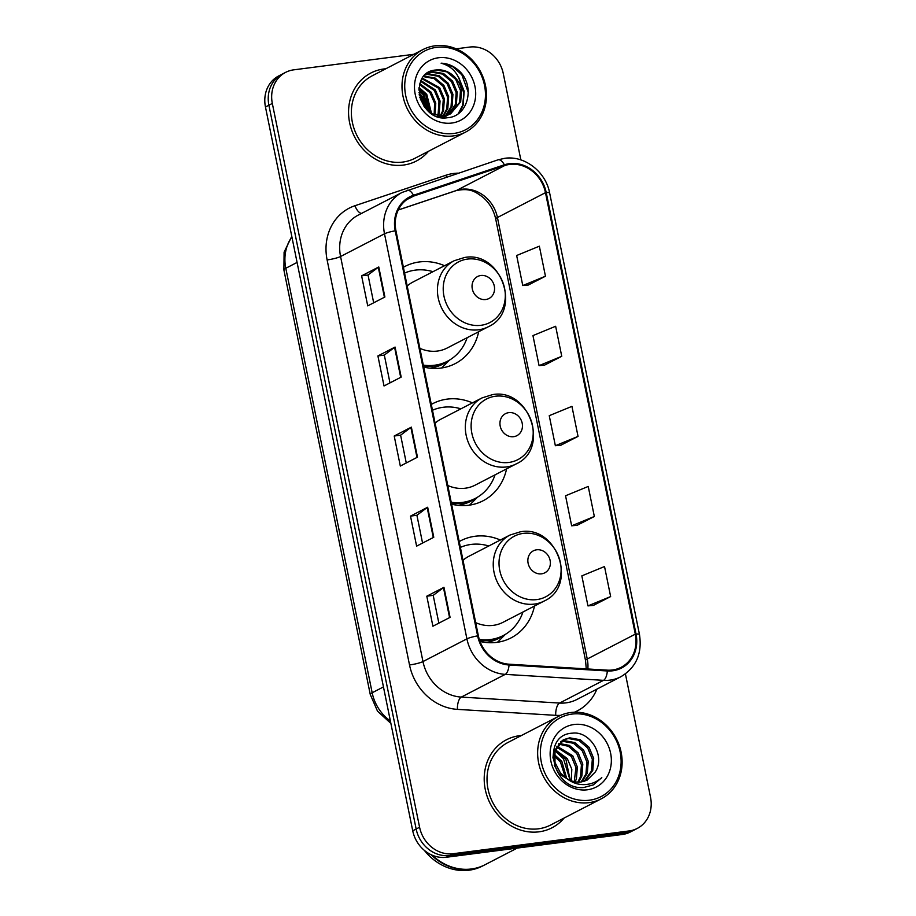 <?xml version="1.0" encoding="UTF-8"?>
<svg xmlns="http://www.w3.org/2000/svg" width="916" height="916" viewBox="0 0 916 916"><rect width="100%" height="100%" fill="white"/><g stroke="black" fill="none" stroke-linecap="round" stroke-linejoin="round"><path stroke-width="1.37" d="M500.354 540.016A54.708 48.353 62.7 0 0 475.106 536.261A54.708 48.353 62.7 0 0 460.782 540.726A54.708 48.353 62.7 0 0 459.202 541.585M480.018 641.475A54.708 48.353 62.7 0 0 496.701 642.379A54.708 48.353 62.7 0 0 511.025 637.914A54.708 48.353 62.7 0 0 534.486 606.037M472.45 402.868A54.708 48.353 62.7 0 0 447.203 399.113A54.708 48.353 62.7 0 0 432.879 403.578A54.708 48.353 62.7 0 0 431.299 404.425M451.599 504.189A54.708 48.353 62.7 0 0 468.797 505.231A54.708 48.353 62.7 0 0 483.121 500.766A54.708 48.353 62.7 0 0 506.582 468.877M444.546 265.709A54.708 48.353 62.7 0 0 419.299 261.965A54.708 48.353 62.7 0 0 404.975 266.419A54.708 48.353 62.7 0 0 403.395 267.277M423.684 367.041A54.708 48.353 62.7 0 0 440.894 368.072A54.708 48.353 62.7 0 0 455.218 363.618A54.708 48.353 62.7 0 0 478.679 331.729M413.769 54.307L293.715 69.845A30.972 27.365 62.7 0 0 285.597 72.375L278.739 75.925A30.972 27.365 62.7 0 0 265.457 106.989L412.727 830.789A30.972 27.365 62.7 0 0 446.321 857.262L622.285 834.487A30.972 27.365 62.7 0 0 630.403 831.968L633.838 830.194A30.972 27.365 62.7 0 1 625.72 832.713A30.972 27.365 62.7 0 0 633.838 830.194L637.261 828.419A30.972 27.365 62.7 0 0 650.543 797.344L625.422 673.901M282.162 74.15A30.972 27.365 62.7 0 0 268.892 105.214L416.15 829.014A30.972 27.365 62.7 0 0 449.756 855.487L625.72 832.713L449.756 855.487A30.972 27.365 62.7 0 1 416.15 829.014L268.892 105.214A30.972 27.365 62.7 0 1 282.162 74.15M425.013 107.596A41.289 36.491 62.7 0 0 419.814 97.371A41.289 36.491 62.7 0 1 425.013 107.596M383.827 68.975A49.544 43.785 62.7 0 0 370.854 73.017A49.544 43.785 62.7 0 0 351.664 130.083A49.544 43.785 62.7 0 0 403.384 165.075A49.544 43.785 62.7 0 0 416.368 161.044A49.544 43.785 62.7 0 0 428.482 151.289A49.544 43.785 62.7 0 1 416.368 161.044A49.544 43.785 62.7 0 1 403.384 165.075A49.544 43.785 62.7 0 1 351.664 130.083A49.544 43.785 62.7 0 1 370.854 73.017A49.544 43.785 62.7 0 1 383.827 68.975A49.544 43.785 62.7 0 1 385.808 68.769A49.544 43.785 62.7 0 0 383.827 68.975M519.475 735.708A49.544 43.785 62.7 0 0 506.502 739.75A49.544 43.785 62.7 0 0 487.312 796.828A49.544 43.785 62.7 0 0 539.032 831.82A49.544 43.785 62.7 0 0 552.016 827.778A49.544 43.785 62.7 0 0 564.13 818.022A49.544 43.785 62.7 0 1 552.016 827.778L552.016 827.778A49.544 43.785 62.7 0 1 539.032 831.82A49.544 43.785 62.7 0 1 487.312 796.828A49.544 43.785 62.7 0 1 506.502 739.75A49.544 43.785 62.7 0 1 519.475 735.708A49.544 43.785 62.7 0 1 521.456 735.502A49.544 43.785 62.7 0 0 519.475 735.708M509.64 164.433A33.033 29.198 -117.3 0 1 545.478 192.669L635.303 634.158A33.033 29.198 -117.3 0 1 621.151 667.295A33.033 29.198 -117.3 0 1 607.308 670.157L509.021 664.192A33.033 29.198 -117.3 0 1 478.37 635.773L395.952 230.718A33.033 29.198 -117.3 0 1 410.116 197.581A33.033 29.198 -117.3 0 1 413.769 196.035L504.647 165.578A33.033 29.198 -117.3 0 1 509.64 164.433M509.479 163.632A33.858 29.919 62.7 0 0 504.361 164.8L413.482 195.268A33.858 29.919 62.7 0 0 395.22 230.821L477.625 635.864A33.858 29.919 62.7 0 0 509.056 664.993L607.342 670.97A33.858 29.919 62.7 0 0 636.036 634.067L546.222 192.578A33.858 29.919 62.7 0 0 509.479 163.632M593.453 605.373L610.64 596.568L604.526 566.535L581.843 575.866L587.946 605.9L593.648 605.362M577.16 525.28L594.335 516.487L588.232 486.453L565.55 495.774L571.653 525.807L577.343 525.269M528.28 285.025L545.455 276.22L539.352 246.186L516.658 255.507L522.773 285.54L528.463 285.002M544.573 365.106L561.748 356.301L555.646 326.268L532.952 335.6L539.066 365.633L544.757 365.095M560.867 445.199L578.042 436.394L571.939 406.361L549.245 415.681L555.359 445.714L561.05 445.176M285.597 72.375A30.972 27.365 62.7 0 0 272.327 103.439L419.585 827.24A30.972 27.365 62.7 0 0 453.191 853.712L629.155 830.938A30.972 27.365 62.7 0 0 637.261 828.419M520.849 159.899L503.273 73.543A30.972 27.365 62.7 0 0 469.679 47.071L456.134 48.823M450.065 617.35L432.902 626.223L426.799 596.19L443.962 587.316L450.065 617.35M401.185 377.094L384.022 385.968L377.907 355.935L395.071 347.061L401.185 377.094M384.892 297.002L367.728 305.875L361.614 275.842L378.777 266.968L384.892 297.002M433.772 537.268L416.608 546.142L410.505 516.109L427.669 507.235L433.772 537.268M417.478 457.176L400.315 466.049L394.212 436.016L411.364 427.142L417.478 457.176M394.212 436.016L400.624 435.192M406.269 462.969L400.613 435.157L410.883 427.44A8.255 1.179 -11.5 0 1 411.364 427.142M410.505 516.109L416.917 515.273L427.177 507.521A8.255 1.179 -11.5 0 1 427.669 507.235M361.614 275.842L368.026 275.006M373.682 302.795L368.026 274.983L378.297 267.266A8.255 1.179 -11.5 0 1 378.777 266.968M377.907 355.935L384.319 355.099M389.976 382.888L384.319 355.065L394.59 347.347A8.255 1.179 -11.5 0 1 395.071 347.061M426.799 596.19L433.211 595.366L443.47 587.614A8.255 1.179 -11.5 0 1 443.962 587.316M578.042 436.394L555.359 445.714M561.748 356.301L539.066 365.633M545.455 276.22L522.773 285.54M594.335 516.487L571.653 525.807M610.64 596.568L587.946 605.9M422.562 543.062L416.906 515.239M438.856 623.155L433.199 595.331M453.855 133.45A44.38 39.228 62.7 0 0 484.507 85.302A44.38 39.228 62.7 0 0 436.337 47.357A44.38 39.228 62.7 0 0 405.685 95.504A44.38 39.228 62.7 0 0 453.855 133.45M453.397 135.9A46.453 41.048 62.7 0 0 465.568 132.11A46.453 41.048 62.7 0 0 483.568 78.604A46.453 41.048 62.7 0 0 435.066 45.8A46.453 41.048 62.7 0 0 422.906 49.59A46.453 41.048 62.7 0 0 404.906 103.096A46.453 41.048 62.7 0 0 453.397 135.9M422.906 49.59L372.274 75.765A46.453 41.048 62.7 0 0 354.286 129.27A46.453 41.048 62.7 0 0 402.777 162.075A46.453 41.048 62.7 0 0 414.937 158.285L465.568 132.11M423.913 76.154L435.02 77.974L443.928 85.451L448.645 96.604L447.821 108.454L443.596 115.897M425.482 74.562L428.688 73.875L439.314 75.753L448.222 83.242L452.939 94.382L452.115 106.245L446.092 115.485M425.104 74.917L427.623 74.425L438.237 76.303L447.145 83.791L451.863 94.932L451.038 106.794L445.485 115.611M461.527 89.94A23.335 20.621 62.7 0 0 436.199 69.994C407.299 71.379 418.91 122.629 447.409 117.729C467.916 116.744 475.37 86.791 459.912 71.597C454.405 66.261 448.13 63.467 441.1 63.181C453.5 66.639 460.301 75.559 461.527 89.94L460.691 101.802L450.649 113.802L444.34 115.805L431.963 113.847M426.226 73.921L432.982 71.654L443.596 73.532L452.515 81.02L457.233 92.161L456.397 104.023L448.439 114.775M450.649 113.802L443.264 116.366L436.783 116.252M426.547 73.738L431.905 72.215L442.531 74.093L451.439 81.57L456.157 92.711L455.332 104.573L447.867 114.981M418.978 92.699L422.482 96.546L427.509 110.332M419.207 94.497L421.406 97.107L426.249 109.038M419.059 87.467L426.764 94.325L431.55 113.584M418.955 88.589L425.7 94.886L430.635 112.954M419.849 83.688L431.058 92.115L435.764 103.199L434.974 115.015M419.608 84.547L429.982 92.665L434.608 103.279L434.161 114.74M420.994 80.665L435.352 89.894L440.069 101.035L439.233 112.897L438.077 115.737M420.684 81.364L434.276 90.444L438.993 101.584L438.169 113.447L437.333 115.611M422.368 78.192L439.634 87.673L444.363 98.814L443.527 110.676L440.94 116M440.539 116.561L440.035 117.237M422.013 78.765L438.569 88.234L443.287 99.375L442.451 111.225L440.241 115.977M443.161 116.378L441.924 117.592M423.513 76.623L434.047 78.57L442.852 86.012L447.58 97.153L446.745 109.015L442.943 115.954M442.52 116.458L441.512 117.523M445.623 115.885L444.157 116.996M443.642 117.328L443.012 117.717M445.016 116.034L443.573 117.202M447.935 115.107L442.142 117.614M447.374 115.336L445.829 116.286M446.367 116.023L442.703 117.683M436.199 69.994L446.813 71.872L455.733 79.36L460.45 90.501L459.614 102.352L450.111 114.065M438.455 57.765A33.652 29.747 62.7 0 0 415.211 94.279A33.652 29.747 62.7 0 0 451.737 123.053A33.652 29.747 62.7 0 0 474.98 86.539A33.652 29.747 62.7 0 0 438.455 57.765M441.1 63.181L452.55 66.536L461.882 74.849L468.248 92.298M460.324 81.409L463.885 93.501L462.591 105.477L458.24 113.676M418.887 90.043L423.272 94.806L429.638 112.199M458.927 77.906L464.183 91.279L463.13 105.203L459.008 113.115M418.91 89.321L423.81 94.531L430.199 112.634M485.743 299.521A12.389 10.946 62.7 0 0 494.296 286.09A12.389 10.946 62.7 0 0 480.854 275.498A12.389 10.946 62.7 0 0 472.301 288.929A12.389 10.946 62.7 0 0 485.743 299.521M419.883 348.332A37.155 32.839 62.7 0 0 437.424 351.057A37.155 32.839 62.7 0 0 447.168 348.023L488.297 326.76C522.521 311.543 501.499 250.48 464.607 257.488L454.153 260.739A37.155 32.839 62.7 0 0 439.76 303.551A37.155 32.839 62.7 0 0 478.553 329.794A37.155 32.839 62.7 0 0 488.297 326.76M423.295 365.106A49.029 43.327 62.7 0 0 434.619 365.232A49.029 43.327 62.7 0 0 447.466 361.236A49.029 43.327 62.7 0 0 467.126 337.706M432.993 271.686A49.029 43.327 62.7 0 0 415.269 270.128A49.029 43.327 62.7 0 0 404.574 273.094M423.524 366.24A49.029 43.327 62.7 0 0 432.902 366.125A49.029 43.327 62.7 0 0 445.749 362.118L447.466 361.236M454.153 260.739L413.024 282.014A37.155 32.839 62.7 0 0 407.196 285.987M449.573 360.057L443.493 366.194A53.678 47.437 -117.3 0 1 441.615 367.98M513.647 436.68A12.389 10.946 62.7 0 0 522.2 423.238A12.389 10.946 62.7 0 0 508.758 412.647A12.389 10.946 62.7 0 0 500.205 426.089A12.389 10.946 62.7 0 0 513.647 436.68M447.787 485.491A37.155 32.839 62.7 0 0 465.328 488.205A37.155 32.839 62.7 0 0 475.072 485.182L516.2 463.908C550.424 448.703 529.402 387.628 492.51 394.636L482.056 397.899A37.155 32.839 62.7 0 0 467.664 440.699A37.155 32.839 62.7 0 0 506.456 466.942A37.155 32.839 62.7 0 0 516.2 463.908M451.199 502.266A49.029 43.327 62.7 0 0 462.523 502.38A49.029 43.327 62.7 0 0 475.37 498.384A49.029 43.327 62.7 0 0 495.029 474.854M460.897 408.834A49.029 43.327 62.7 0 0 443.172 407.276A49.029 43.327 62.7 0 0 432.478 410.254M451.428 503.388A49.029 43.327 62.7 0 0 460.805 503.273A49.029 43.327 62.7 0 0 473.652 499.277L475.37 498.384M482.056 397.899L440.928 419.162A37.155 32.839 62.7 0 0 435.1 423.135M477.476 497.216L471.397 503.342A53.678 47.437 -117.3 0 1 469.519 505.128M541.551 573.828A12.389 10.946 62.7 0 0 550.104 560.386A12.389 10.946 62.7 0 0 536.662 549.795A12.389 10.946 62.7 0 0 528.108 563.237A12.389 10.946 62.7 0 0 541.551 573.828M475.69 622.64A37.155 32.839 62.7 0 0 493.232 625.365A37.155 32.839 62.7 0 0 502.976 622.33L544.104 601.068C578.328 585.851 557.306 524.776 520.414 531.795L509.96 535.047A37.155 32.839 62.7 0 0 495.567 577.847A37.155 32.839 62.7 0 0 534.36 604.091A37.155 32.839 62.7 0 0 544.104 601.068M479.308 639.448A49.029 43.327 62.7 0 0 490.426 639.54A49.029 43.327 62.7 0 0 503.273 635.532A49.029 43.327 62.7 0 0 522.933 612.014M488.8 545.993A49.029 43.327 62.7 0 0 471.076 544.436A49.029 43.327 62.7 0 0 460.382 547.402M479.686 640.582A49.029 43.327 62.7 0 0 488.709 640.421A49.029 43.327 62.7 0 0 501.556 636.425L503.273 635.532M509.96 535.047L468.832 556.31A37.155 32.839 62.7 0 0 463.004 560.294M505.38 634.364L499.3 640.49A53.678 47.437 -117.3 0 1 497.422 642.276M589.503 800.195A44.38 39.228 62.7 0 0 620.155 752.036A44.38 39.228 62.7 0 0 571.985 714.091A44.38 39.228 62.7 0 0 541.333 762.238A44.38 39.228 62.7 0 0 589.503 800.195M589.045 802.634A46.453 41.048 62.7 0 0 601.217 798.844A46.453 41.048 62.7 0 0 619.216 745.338A46.453 41.048 62.7 0 0 570.725 712.534A46.453 41.048 62.7 0 0 558.554 716.323A46.453 41.048 62.7 0 0 540.555 769.829A46.453 41.048 62.7 0 0 589.045 802.634M558.554 716.323L507.922 742.498A46.453 41.048 62.7 0 0 489.934 796.004A46.453 41.048 62.7 0 0 538.425 828.808A46.453 41.048 62.7 0 0 550.596 825.03L601.217 798.844M432.26 855.235A51.617 45.617 62.7 0 0 471.431 868.975A51.617 45.617 62.7 0 0 484.953 864.773L517.219 848.09M431.035 854.685A51.617 45.617 62.7 0 0 471.007 869.204A51.617 45.617 62.7 0 0 484.53 864.99A51.617 45.617 62.7 0 0 484.747 864.876M424.371 850.392A51.617 45.617 62.7 0 0 469.072 870.2A51.617 45.617 62.7 0 0 482.595 865.986L484.53 864.99M561.29 741.25L564.29 740.643L574.813 742.567L583.618 750.101L588.244 761.288L587.316 773.207L581.889 781.863M560.684 741.742L562.928 741.342L573.45 743.265L582.255 750.811L586.881 761.998L585.954 773.905L581.11 781.989M584.866 781.085L592.767 770.39L593.694 758.471L589.068 747.284L580.252 739.75L569.741 737.827L563.89 739.59L555.004 750.994L554.981 762.433L560.512 773.15L566.786 778.497C571.321 781.417 576.084 782.585 581.053 781.989L587.167 780.088L595.125 772.165L586.973 780.192M572.214 781.989L559.149 773.86L554.237 765.203M552.909 758.001L553.642 751.692L562.527 740.288M563.214 739.956L568.378 738.525L578.889 740.449L587.706 747.994L592.331 759.181L591.404 771.089L584.145 781.325M554.363 754.555L561.829 761.368L566.718 778.451M554.272 756.055L560.466 762.078L565.412 777.592M555.371 749.803L567.279 758.551L571.813 769.245L571.252 780.775M555.039 750.845L565.916 759.261L570.187 780.34M556.985 746.231L572.729 755.734L577.343 766.932L576.416 778.84L575.156 781.852M556.539 747.044L571.366 756.444L575.981 767.631L574.217 781.669M558.978 743.437L569.431 745.418L578.179 752.918L582.794 764.116L581.866 776.024L578.672 782.149M558.451 744.078L568.493 746.334L576.817 753.628L581.431 764.814L580.504 776.722L577.824 782.138M595.125 772.165C606.06 756.318 590.064 730.785 572.5 733.166C540.612 734.437 551.856 790.909 583.847 787.497L593.373 784.863L601.801 777.627C596.511 782.287 590.305 784.623 583.194 784.623C577.24 784.52 571.779 782.482 566.786 778.497M574.103 724.499A33.652 29.747 62.7 0 0 550.86 761.013A33.652 29.747 62.7 0 0 587.385 789.787A33.652 29.747 62.7 0 0 610.628 753.273A33.652 29.747 62.7 0 0 574.103 724.499M554.981 762.433L560.558 773.196M601.801 777.627L593.167 784.978M555.165 750.891L563.512 758.814L570.13 780.317M265.457 106.989L272.327 103.439M622.285 834.487L629.155 830.938M446.321 857.262L453.191 853.712M412.727 830.789L419.585 827.24M291.895 236.912A41.289 36.491 62.7 0 0 285.803 268.262L297.082 262.423M390.869 723.4L377.518 711.182L370.27 694.511L283.903 270.002A20.644 2.954 -11.5 0 1 285.803 268.262L372.171 692.759L383.449 686.931M370.27 694.511A20.644 2.954 -11.5 0 1 372.171 692.759A41.289 36.491 62.7 0 0 390.376 720.972M545.478 192.669L497.434 217.516A33.033 29.198 62.7 0 0 461.584 189.28A33.033 29.198 62.7 0 0 456.592 190.425L398.265 209.97M596.911 689.13A51.617 45.617 -117.3 0 1 574.389 712.236M607.342 670.97A10.328 4.271 93.5 0 1 603.518 680.348L559.584 703.064A41.289 36.491 62.7 0 0 566.077 702.847A41.289 36.491 62.7 0 0 576.885 699.481L620.819 676.764A41.289 36.491 -117.3 0 1 603.518 680.348L505.231 674.371A41.289 36.491 -117.3 0 1 466.908 638.853L384.502 233.798A10.328 1.477 -11.5 0 1 395.22 230.821M497.651 159.979A10.328 4.786 71.5 0 1 497.96 159.853A10.328 4.786 71.5 0 1 504.361 164.8M477.625 635.864A10.328 1.477 168.5 0 0 466.908 638.853L422.974 661.57A41.289 36.491 62.7 0 0 461.298 697.087L559.584 703.064A10.328 4.271 -86.5 0 0 555.703 715.339L457.416 709.373A51.617 45.617 -117.3 0 1 409.521 664.97L327.115 259.926A51.617 45.617 -117.3 0 1 354.95 205.722L445.829 175.265A51.617 45.617 -117.3 0 1 458.344 173.135M509.056 664.993A10.328 4.271 93.5 0 1 505.231 674.371L461.298 697.087A10.328 4.271 -86.5 0 0 457.416 709.373M406.773 190.448A10.328 4.786 71.5 0 1 407.093 190.31A10.328 4.786 71.5 0 1 413.482 195.268M327.115 259.926A10.328 1.477 -11.5 0 0 340.569 256.514L384.502 233.798A41.289 36.491 -117.3 0 1 402.204 192.383L358.259 215.1A41.289 36.491 62.7 0 0 340.569 256.514L422.974 661.57A10.328 1.477 -11.5 0 1 409.521 664.97M636.036 634.067A10.328 1.477 -11.5 0 1 639.471 634.467L549.646 192.978A10.328 1.477 168.5 0 0 546.222 192.578M560.546 715.362A51.617 45.617 -117.3 0 1 555.703 715.339M354.95 205.722A10.328 4.786 -108.5 0 0 361.545 213.405M445.829 175.265A10.328 4.786 -108.5 0 0 446.596 177.074M587.843 668.978A33.033 29.198 62.7 0 0 587.248 659.005L497.434 217.516A18.583 2.656 -11.5 0 0 495.716 219.084C493.839 210.428 489.648 203.215 483.167 197.444C475.541 191.868 470.183 187.597 456.019 190.665A18.583 8.61 -108.5 0 0 456.592 190.425L504.647 165.578M635.303 634.158L587.248 659.005A18.583 2.656 -11.5 0 0 585.542 660.573L495.716 219.084M413.769 196.035L406.727 199.677M416.986 457.428L410.883 427.44M400.693 377.346L394.59 347.347M384.399 297.253L378.297 267.266M433.279 537.52L427.177 507.521M449.573 617.613L443.47 587.614M423.959 106.187A41.289 36.491 62.7 0 0 420.33 99.043M426.032 107.71A42.319 37.407 62.7 0 0 419.299 95.058M480.992 325.295A34.132 30.171 62.7 0 0 504.567 288.265A34.132 30.171 62.7 0 0 467.526 259.079A34.132 30.171 62.7 0 0 443.951 296.108A34.132 30.171 62.7 0 0 480.992 325.295M429.902 368.152A49.487 43.739 62.7 0 0 448.004 360.95M508.895 462.443A34.132 30.171 62.7 0 0 532.471 425.413A34.132 30.171 62.7 0 0 495.43 396.227A34.132 30.171 62.7 0 0 471.855 433.257A34.132 30.171 62.7 0 0 508.895 462.443M457.805 505.311A49.487 43.739 62.7 0 0 475.908 498.098M536.799 599.591A34.132 30.171 62.7 0 0 560.374 562.561A34.132 30.171 62.7 0 0 523.334 533.375A34.132 30.171 62.7 0 0 499.758 570.416A34.132 30.171 62.7 0 0 536.799 599.591M485.709 642.46A49.487 43.739 62.7 0 0 503.811 635.246M283.903 270.002L284.097 252.175L291.78 236.374M549.646 192.978C545.833 171.773 524.524 155.228 504.601 158.331L497.96 159.853L402.204 192.383M620.819 676.764C636.151 667.581 642.356 653.474 639.471 634.467M456.019 190.665L398.231 210.027M586.274 668.886L585.542 660.573"/></g></svg>

